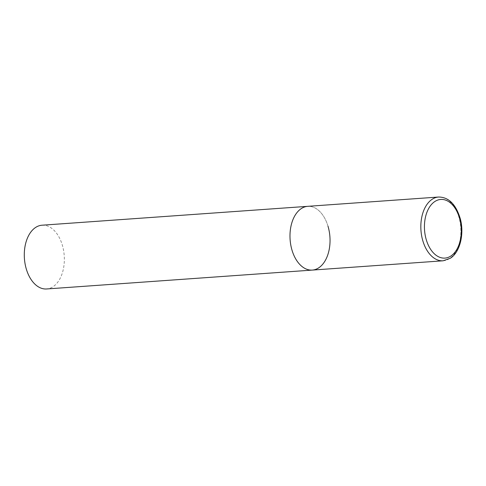 <?xml version="1.0" encoding="UTF-8"?>
<svg xmlns="http://www.w3.org/2000/svg" width="486" height="486" viewBox="0 0 486 486"><rect width="100%" height="100%" fill="white"/><g stroke="black" fill="none" stroke-linecap="round" stroke-linejoin="round"><path stroke-width="0.36" stroke-dasharray="2.43 1.82" d="M312.273 270.088A31.961 19.95 85.9 0 0 318.822 267.768A31.961 19.95 85.9 0 0 329.229 231.391A31.961 19.95 85.9 0 0 307.741 206.331A31.961 19.95 -94.1 0 1 327.995 226.178M42.057 225.206A31.961 19.95 -94.1 0 1 62.305 245.059A31.961 19.95 -94.1 0 1 46.589 288.97M443.123 260.794A31.961 19.95 85.9 0 0 449.672 258.473A31.961 19.95 85.9 0 0 460.084 222.09A31.961 19.95 85.9 0 0 438.597 197.03"/><path stroke-width="0.73" d="M327.995 226.178A31.961 19.95 -94.1 0 1 312.273 270.088L46.589 288.97A31.961 19.95 -94.1 0 1 26.335 269.116A31.961 19.95 -94.1 0 1 42.057 225.206L307.741 206.331A31.961 19.95 85.9 0 0 301.199 208.652A31.961 19.95 85.9 0 0 290.786 245.029A31.961 19.95 85.9 0 0 312.273 270.088A31.961 19.95 -94.1 0 1 292.025 250.241A31.961 19.95 -94.1 0 1 307.741 206.331L438.597 197.03A31.961 19.95 85.9 0 0 432.048 199.357A31.961 19.95 85.9 0 0 421.635 235.734A31.961 19.95 85.9 0 0 443.123 260.794L450.388 258.23C459.993 252.149 464.361 234.161 460.394 219.089C456.038 204.46 448.772 197.109 438.597 197.03M450.959 255.964A29.403 18.353 85.9 0 0 459.398 217.704A29.403 18.353 85.9 0 0 434.745 201.581A29.403 18.353 85.9 0 0 426.307 239.841A29.403 18.353 85.9 0 0 450.959 255.964M312.273 270.088L443.123 260.794"/></g></svg>

